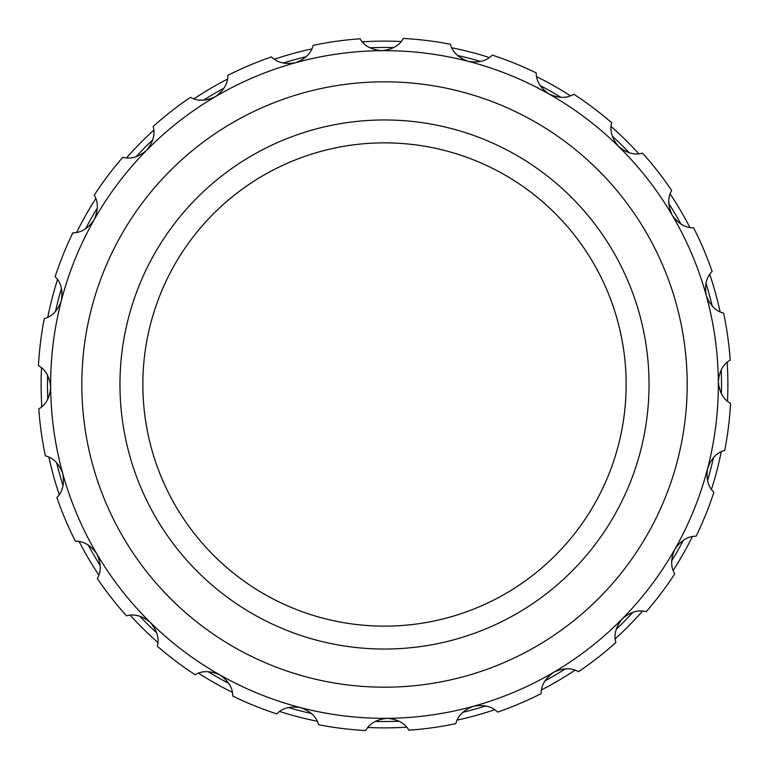<?xml version="1.0" encoding="UTF-8"?>
<svg xmlns="http://www.w3.org/2000/svg" width="769" height="769" viewBox="0 0 769 769"><rect width="100%" height="100%" fill="white"/><g stroke="black" fill="none" stroke-linecap="round" stroke-linejoin="round"><path stroke-width="1.15" d="M384.5 142.861A241.639 241.639 0 0 0 142.861 384.5A241.639 241.639 0 0 0 384.5 626.139A241.639 241.639 0 0 0 626.139 384.5A241.639 241.639 0 0 0 384.5 142.861M53.061 344.493L53.34 342.263M52.35 350.875L52.609 348.424M53.128 343.974L53.253 342.936M90.444 542.558L89.387 540.578M93.539 548.191L92.338 546.038M90.194 542.097L89.704 541.174M238.438 684.698L236.958 683.968M244.244 687.457L242.014 686.409M237.967 684.468L237.025 684.006M441.617 713.421L438.734 713.911M447.933 712.267L445.52 712.719M441.098 713.517L440.07 713.69M714.997 431.659L714.757 433.283M715.843 425.286L715.535 427.727M714.92 432.178L714.776 433.207M714.516 434.908L714.67 433.879M679.556 228.316L680.325 229.768M676.499 222.664L677.681 224.817M679.806 228.778L680.286 229.7M624.101 616.969L627.956 612.931M628.533 612.316L626.841 614.114M623.736 617.344L623.005 618.093M715.257 339.196L715.679 342.378M715.795 343.339L715.66 342.215M713.171 443.04L712.594 446.203M711.969 449.442L712.623 446.039M441.041 55.474L441.569 55.57M441.646 55.579L442.752 55.772M443.617 55.926L445.376 56.252M444.184 56.031L444.799 56.147M445.472 56.272L447.942 56.743M531.321 84.677L534.244 86.118M525.525 81.908L527.755 82.956M531.792 84.907L532.734 85.369M539.425 88.781L540.636 89.415M539.963 89.06L540.953 89.589M541.732 90.002L543.308 90.848M542.241 90.271L542.789 90.569M543.395 90.896L546.153 92.405M326.969 55.647L328.209 55.435M320.654 56.819L323.067 56.358M327.488 55.56L328.517 55.378M147.802 149.071L149.253 147.619M143.188 153.81L144.889 152.031M148.032 148.83L148.773 148.1M149.878 622.006L150.33 622.448C142.15 615.786 134.2 613.585 126.472 615.863A346.559 346.559 0 0 1 97.307 578.48C101.393 571.559 101.2 563.312 96.731 553.738C90.55 545.173 83.436 541.001 75.381 541.193A346.559 346.559 0 0 1 56.887 497.533C62.625 491.91 64.577 483.893 62.731 473.483C58.982 463.62 53.186 457.747 45.361 455.854A346.559 346.559 0 0 1 38.796 408.897C45.794 404.946 49.754 397.708 50.667 387.172C49.591 376.675 45.515 369.495 38.45 365.65A346.559 346.559 0 0 1 44.266 318.587C52.042 316.588 57.742 310.618 61.347 300.679C63.029 290.259 60.953 282.271 55.118 276.725A346.559 346.559 0 0 1 72.911 232.776C80.947 232.853 87.993 228.566 94.058 219.896C98.374 210.264 98.432 202.016 94.241 195.143A346.559 346.559 0 0 1 122.8 157.299C130.538 159.452 138.458 157.136 146.552 150.33C153.214 142.15 155.415 134.2 153.137 126.472A346.559 346.559 0 0 1 190.52 97.307C197.441 101.393 205.688 101.2 215.262 96.731C223.827 90.55 227.999 83.436 227.807 75.381A346.559 346.559 0 0 1 271.467 56.887C277.09 62.625 285.107 64.577 295.517 62.731C305.38 58.982 311.253 53.186 313.146 45.361A346.559 346.559 0 0 1 360.103 38.796C364.054 45.794 371.292 49.754 381.828 50.667C392.325 49.591 399.505 45.515 403.35 38.45A346.559 346.559 0 0 1 450.413 44.266C452.412 52.042 458.382 57.742 468.321 61.347C478.741 63.029 486.729 60.953 492.275 55.118A346.559 346.559 0 0 1 536.224 72.911C536.147 80.947 540.434 87.993 549.104 94.058C558.736 98.374 566.984 98.432 573.857 94.241A346.559 346.559 0 0 1 611.701 122.8C609.548 130.538 611.864 138.458 618.67 146.552C626.85 153.214 634.8 155.415 642.528 153.137A346.559 346.559 0 0 1 671.693 190.52C667.607 197.441 667.8 205.688 672.269 215.262C678.45 223.827 685.564 227.999 693.619 227.807A346.559 346.559 0 0 1 712.113 271.467C706.375 277.09 704.423 285.107 706.269 295.517C710.018 305.38 715.814 311.253 723.639 313.146A346.559 346.559 0 0 1 730.204 360.103C723.206 364.054 719.246 371.292 718.333 381.828C719.409 392.325 723.485 399.505 730.55 403.35A346.559 346.559 0 0 1 724.734 450.413C716.958 452.412 711.258 458.382 707.653 468.321C705.971 478.741 708.047 486.729 713.882 492.275A346.559 346.559 0 0 1 696.089 536.224C688.053 536.147 681.007 540.434 674.942 549.104C670.626 558.736 670.568 566.984 674.759 573.857A346.559 346.559 0 0 1 646.2 611.701C638.462 609.548 630.542 611.864 622.448 618.67C615.786 626.85 613.585 634.8 615.863 642.528A346.559 346.559 0 0 1 578.48 671.693C571.559 667.607 563.312 667.8 553.738 672.269C545.173 678.45 541.001 685.564 541.193 693.619A346.559 346.559 0 0 1 497.533 712.113C491.91 706.375 483.893 704.423 473.483 706.269C463.62 710.018 457.747 715.814 455.854 723.639A346.559 346.559 0 0 1 408.897 730.204C404.946 723.206 397.708 719.246 387.172 718.333C376.675 719.409 369.495 723.485 365.65 730.55A346.559 346.559 0 0 1 318.587 724.734C316.588 716.958 310.618 711.258 300.679 707.653C290.259 705.971 282.271 708.047 276.725 713.882A346.559 346.559 0 0 1 232.776 696.089C232.853 688.053 228.566 681.007 219.896 674.942C210.264 670.626 202.016 670.568 195.143 674.759A346.559 346.559 0 0 1 157.299 646.2C159.452 638.462 157.136 630.542 150.33 622.448L150.08 622.198M150.003 146.879L148.561 148.311M147.59 149.282L143.044 153.954M223.885 91.828L225.202 91.117M225.875 90.742L227.653 89.8M228.345 89.425L229.393 88.877M228.749 89.214L231.123 87.974M228.124 89.54L223.202 92.213M222.472 92.607L221.828 92.972M222.366 92.674L223.145 92.242M224.606 91.434L227.874 89.675M228.96 89.108L229.47 88.839M245.378 81.024L243.984 81.668M242.879 82.187L239.207 83.927M236.833 85.09L234.507 86.253M329.795 55.166L329.295 55.253M326.863 55.666L320.452 56.858M345.377 52.955L343.849 53.138M343.31 53.205L338.61 53.82M335.995 54.195L333.419 54.589M426.67 53.33L428.16 53.522M428.919 53.619L430.909 53.897M431.688 54.003L432.86 54.176M432.149 54.07L433.255 54.234M431.447 53.974L425.891 53.234M425.074 53.128L424.334 53.042M424.949 53.119L425.834 53.224M427.362 53.417L431.159 53.936M432.38 54.109L432.947 54.186M547.49 93.145L546.826 92.78M546.067 92.357L537.483 87.772M539.444 88.791L540.04 89.108M538.511 88.3L536.973 87.512M537.867 87.964L538.406 88.243M546.144 92.395L546.778 92.751M534.128 86.061L532.456 85.234M531.225 84.628L525.342 81.822M447.789 56.704L438.888 55.118M441.06 55.483L441.733 55.599M440.022 55.301L438.32 55.022M439.31 55.185L439.906 55.281M441.589 55.57L442.396 55.714M140.429 612.278L142.39 614.364M143.38 615.402L144.216 616.277M142.496 614.469L145.254 617.344M146.754 618.862L145.437 617.526M145.245 617.334L144.755 616.825M145.303 617.392L146.302 618.411M147.206 619.324L146.523 618.641M145.601 617.699L143.072 615.075M88.896 539.655L89.848 541.443M90.492 542.654L93.635 548.364M82.245 526.246L83.465 528.832M84.09 530.129L84.619 531.216M85.34 532.677L85.609 533.225M86.234 534.455L85.397 532.782M86.09 534.167L83.533 528.966M85.494 532.994L83.888 529.716M57.377 451.143L57.079 449.673M56.925 448.923L56.55 446.943M56.397 446.174L56.185 445.011M56.32 445.722L55.637 441.983M56.445 446.414L57.848 453.441M57.723 452.845L57.54 451.97M57.233 450.451L56.502 446.693M56.272 445.491L56.166 444.924M54.205 433.062L53.686 429.419M53.474 341.225L53.215 343.234M53.051 344.599L52.33 351.077M54.859 331.718L55.455 328.084M84.081 238.89L84.734 237.544M85.08 236.852L83.062 241.005M86.33 234.353L86.859 233.295M86.532 233.939L88.262 230.565M85.157 236.698L86.051 234.901M86.637 233.728L86.897 233.218M135.959 607.395L136.815 608.337M122.338 591.188L123.127 592.188M109.756 574.155L110.486 575.202M98.288 556.362L98.951 557.448M87.974 537.877L88.56 539.002M79.245 519.681L79.765 520.844M71.296 500.061L71.738 501.253M64.596 479.981L64.961 481.192M59.194 459.506L59.482 460.746M55.089 438.734L55.301 439.993M52.417 418.74L52.552 419.999M50.917 397.621L50.965 398.89M50.754 376.445L50.725 377.723M51.936 355.307L51.821 356.576M54.455 334.284L54.263 335.544M58.088 314.444L57.819 315.684M63.183 293.893L62.847 295.123M69.575 273.706L69.152 274.908M77.227 253.972L76.737 255.145M86.118 234.756L85.551 235.891M95.712 217.002L95.077 218.108M106.91 199.036L106.209 200.094M119.224 181.811L118.455 182.83M132.604 165.412L131.768 166.373M146.994 149.878L146.11 150.791M161.605 135.959L160.663 136.815A333.842 333.842 0 0 1 161.605 135.959M177.812 122.338L176.812 123.127A333.842 333.842 0 0 1 177.812 122.338M194.845 109.756L193.798 110.486M212.638 98.288L211.552 98.951M249.319 79.245L248.156 79.765M268.939 71.296L267.747 71.738M289.019 64.596L287.808 64.961M309.494 59.194L308.254 59.482M330.266 55.089L329.007 55.301M350.26 52.417L349.001 52.552M371.379 50.917L370.11 50.965M392.555 50.754L391.277 50.725M413.693 51.936L412.424 51.821M434.716 54.455L433.456 54.263M454.556 58.088L453.316 57.819M475.107 63.183L473.877 62.847M495.294 69.575L494.092 69.152M515.028 77.227L513.855 76.737M551.998 95.712L550.892 95.077M569.964 106.91L568.906 106.209M587.189 119.224L586.17 118.455M603.588 132.604L602.627 131.768M619.122 146.994L618.209 146.11M616.065 144.024L611.134 139.362M612.105 140.266L612.682 140.804M614.085 142.13L614.969 142.967M617.084 145.005L617.594 145.495M591.188 646.662A333.842 333.842 0 0 0 592.188 645.873L591.188 646.662M607.395 633.041A333.842 333.842 0 0 0 608.337 632.185L607.395 633.041M633.041 161.605L632.185 160.663M646.662 177.812L645.873 176.812M659.244 194.845L658.514 193.798M670.712 212.638L670.049 211.552M681.084 231.229L676.903 223.395M689.755 249.319L689.235 248.156M697.704 268.939L697.262 267.747M704.404 289.019L704.039 287.808M709.806 309.494L709.518 308.254M713.911 330.266L713.507 327.873M716.583 350.26L716.448 349.001M718.083 371.379L718.035 370.11M718.246 392.555L718.275 391.277M717.064 413.693L717.179 412.424M710.912 454.556L711.181 453.316M705.817 475.107L706.153 473.877M699.425 495.294L699.848 494.092M691.773 515.028L692.263 513.855M682.882 534.244L683.449 533.109M673.288 551.998L673.923 550.892M662.09 569.964L662.791 568.906M649.776 587.189L650.545 586.17M636.396 603.588L637.232 602.627M621.804 619.324L622.89 618.209M574.155 659.244L575.202 658.514M556.362 670.712L557.448 670.049M537.877 681.026L539.002 680.44A333.842 333.842 0 0 0 671.606 214.138A333.842 333.842 0 0 0 214.138 97.394A333.842 333.842 0 0 0 97.394 554.862A333.842 333.842 0 0 0 554.862 671.606M519.681 689.755L520.844 689.235M500.061 697.704L501.253 697.262M479.981 704.404L481.192 704.039M459.506 709.806L460.746 709.518M418.74 716.583L419.999 716.448M397.621 718.083L398.89 718.035M376.445 718.246L377.723 718.275M355.307 717.064L356.576 717.179M334.284 714.545L335.544 714.737M314.444 710.912L315.684 711.181M293.893 705.817L295.123 706.153M273.706 699.425L274.908 699.848M253.972 691.773L255.145 692.263M234.756 682.882L235.891 683.449M217.002 673.288L218.108 673.923M199.036 662.09L200.094 662.791M181.811 649.776L182.83 650.545M165.412 636.396L166.373 637.232M157.02 628.85L156.453 628.321M153.435 625.466L152.848 624.899M153.194 625.226L150.964 623.063M152.397 624.457L153.012 625.053M153.646 625.668L158.943 630.618M230.508 680.709L228.999 679.921M228.22 679.508L226.528 678.604M228.422 679.613L228.979 679.902M227.999 679.392L227.009 678.864M226.576 678.633L225.98 678.306M224.106 677.287L223.548 676.98M223.318 676.855L230.998 680.959M230.777 680.853L230.046 680.469M231.056 680.988L232.43 681.699M235.497 683.247L243.485 687.101M243.754 687.226L244.427 687.534M328.997 713.699L326.671 713.296M326.441 713.257L324.556 712.921M327.469 713.44L327.959 713.526M328.257 713.574L320.202 712.094M326.2 713.219L325.095 713.017M324.614 712.93L323.951 712.805M321.846 712.411L321.221 712.296M331.035 714.036L330.324 713.92M329.295 713.747L328.478 713.613M329.603 713.805L331.122 714.055M343.176 715.776L341.686 715.593M340.927 715.487L338.927 715.218M338.149 715.112L336.985 714.949M337.697 715.045L336.591 714.891M338.398 715.151L343.954 715.872M344.772 715.977L345.502 716.064M344.897 715.987L344.012 715.881M342.474 715.689L338.677 715.189M337.466 715.016L336.889 714.93M438.368 713.968L447.116 712.421M447.404 712.363L448.135 712.229M545.855 676.758L544.548 677.479M543.866 677.845L542.097 678.806M541.405 679.171L540.367 679.729M541.001 679.392L540.011 679.911M541.626 679.056L546.548 676.384M547.268 675.98L547.913 675.615M547.374 675.913L546.596 676.345M545.134 677.153L541.876 678.921M540.79 679.498L540.28 679.767M617.872 623.226L616.805 624.265M616.248 624.803L614.796 626.197M614.229 626.735L613.364 627.552M612.806 628.081L611.115 629.648M613.893 627.052L613.076 627.821M614.402 626.562L618.43 622.679M619.026 622.092L619.545 621.573M619.112 622.006L618.478 622.63M617.286 623.794L614.614 626.37M714.574 434.572L714.689 433.774M714.737 433.456L715.737 426.113M715.776 425.824L715.872 425.084M679.354 541.078L677.806 543.943M679.95 539.953L679.248 541.27M678.883 541.953L677.931 543.721M677.556 544.414L676.989 545.452M676.614 546.125L675.49 548.134M677.335 544.817L676.797 545.798M677.672 544.192L680.315 539.252M680.69 538.521L681.036 537.867M680.748 538.406L680.344 539.194M677.22 545.019L676.941 545.529M686.323 527.169L685.679 528.524M685.342 529.216L684.468 531.033M684.122 531.735L683.603 532.792M683.92 532.148L683.42 533.148M684.237 531.514L686.659 526.467M687.005 525.717L687.323 525.044M687.063 525.602L686.688 526.409M685.967 527.919L684.362 531.254M683.814 532.359L683.564 532.879M682.91 234.814L684.16 237.342M680.95 230.969L680.594 230.287M676.758 223.135L676.393 222.491M622.102 619.016L622.582 618.526M628.167 612.71L628.667 612.172M714.872 336.466L715.478 340.869M715.314 339.581L715.17 338.562M714.689 335.236L714.449 333.669M714.478 333.861L714.814 336.091M715.795 343.33L715.958 344.666M712.527 322.432L712.796 323.903M712.94 324.662L713.296 326.642M713.43 327.421L713.632 328.584M713.382 327.171L712.382 321.663M712.219 320.856L712.084 320.125M712.2 320.731L712.363 321.605M712.652 323.124L713.334 326.892M713.545 328.103L713.642 328.671M713.738 439.753L712.873 444.703M713.103 443.425L713.286 442.406M713.853 439.089L714.103 437.532M714.074 437.724L713.709 439.955M621.573 149.446L623.553 151.455M616.229 144.188L616.805 144.735M617.488 145.399L618.67 146.552M238.102 84.465L239.121 83.965M337.389 53.993L338.523 53.84M541.876 90.079L541.145 89.685M443.78 55.964L442.954 55.81M713.776 439.551L713.613 440.522M714.862 336.428L714.786 335.899M714.757 335.697L714.901 336.659M531.956 684.016L526.332 686.717M431.515 715.016L425.324 715.843M249.502 157.001A264.536 264.536 0 0 0 157.001 519.498A264.536 264.536 0 0 0 519.498 611.999A264.536 264.536 0 0 0 611.999 249.502A264.536 264.536 0 0 0 249.502 157.001M538.963 644.807A302.688 302.688 0 0 0 644.807 230.037A302.688 302.688 0 0 0 230.037 124.194A302.688 302.688 0 0 0 124.194 538.963A302.688 302.688 0 0 0 538.963 644.807M375.272 721.399A337.024 337.024 0 0 0 399.121 721.207M462.784 712.305A337.024 337.024 0 0 0 485.768 705.952M544.961 680.873A337.024 337.024 0 0 0 565.513 668.79M616.2 629.244A337.024 337.024 0 0 0 632.925 612.249M671.645 560.937A337.024 337.024 0 0 0 683.41 540.194M707.528 480.606A337.024 337.024 0 0 0 713.517 457.526M721.399 393.728A337.024 337.024 0 0 0 721.207 369.879M712.305 306.216A337.024 337.024 0 0 0 705.952 283.232M680.873 224.039A337.024 337.024 0 0 0 668.79 203.487M629.244 152.8A337.024 337.024 0 0 0 612.249 136.075M560.937 97.355A337.024 337.024 0 0 0 540.194 85.59M480.606 61.472A337.024 337.024 0 0 0 457.526 55.483M451.797 47.774A343.387 343.387 0 0 1 489.363 57.521M536.656 76.669A343.387 343.387 0 0 1 570.415 95.798M611.144 126.539A343.387 343.387 0 0 1 638.799 153.752M670.184 193.98A343.387 343.387 0 0 1 689.86 227.432M709.758 274.418A343.387 343.387 0 0 1 720.101 311.82M727.166 362.353A343.387 343.387 0 0 1 727.484 401.158M721.226 451.797A343.387 343.387 0 0 1 711.479 489.363M692.331 536.656A343.387 343.387 0 0 1 673.202 570.415M642.461 611.144A343.387 343.387 0 0 1 615.248 638.799M575.02 670.184A343.387 343.387 0 0 1 541.568 689.86M494.582 709.758A343.387 343.387 0 0 1 457.18 720.101M406.647 727.166A343.387 343.387 0 0 1 367.842 727.484M406.301 143.841A241.639 241.639 0 0 0 143.841 362.699A241.639 241.639 0 0 0 362.699 625.159A241.639 241.639 0 0 0 625.159 406.301A241.639 241.639 0 0 0 406.301 143.841M393.728 47.601A337.024 337.024 0 0 0 369.879 47.793M306.216 56.695A337.024 337.024 0 0 0 283.232 63.048M224.039 88.127A337.024 337.024 0 0 0 203.487 100.21M152.8 139.756A337.024 337.024 0 0 0 136.075 156.751M97.355 208.063A337.024 337.024 0 0 0 85.59 228.806M61.472 288.394A337.024 337.024 0 0 0 55.483 311.474M47.601 375.272A337.024 337.024 0 0 0 47.793 399.121M56.695 462.784A337.024 337.024 0 0 0 63.048 485.768M88.127 544.961A337.024 337.024 0 0 0 100.21 565.513M139.756 616.2A337.024 337.024 0 0 0 156.751 632.925M208.063 671.645A337.024 337.024 0 0 0 228.806 683.41M288.394 707.528A337.024 337.024 0 0 0 311.474 713.517M317.203 721.226A343.387 343.387 0 0 1 279.637 711.479M232.344 692.331A343.387 343.387 0 0 1 198.585 673.202M157.856 642.461A343.387 343.387 0 0 1 130.201 615.248M98.817 575.02A343.387 343.387 0 0 1 79.14 541.568M59.242 494.582A343.387 343.387 0 0 1 48.899 457.18M41.834 406.647A343.387 343.387 0 0 1 41.516 367.842M47.774 317.203A343.387 343.387 0 0 1 57.521 279.637M76.669 232.344A343.387 343.387 0 0 1 95.798 198.585M126.539 157.856A343.387 343.387 0 0 1 153.752 130.201M193.98 98.817A343.387 343.387 0 0 1 227.432 79.14M274.418 59.242A343.387 343.387 0 0 1 311.82 48.899M362.353 41.834A343.387 343.387 0 0 1 401.158 41.516"/></g></svg>
